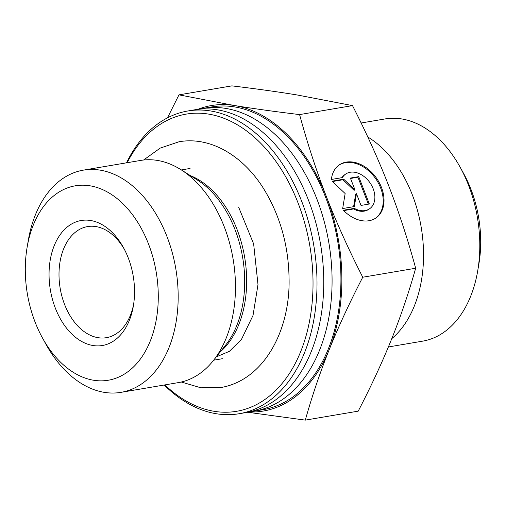 <?xml version="1.0" encoding="UTF-8"?>
<svg xmlns="http://www.w3.org/2000/svg" width="506" height="506" viewBox="0 0 506 506"><rect width="100%" height="100%" fill="white"/><g stroke="black" fill="none" stroke-linecap="round" stroke-linejoin="round"><path stroke-width="0.76" d="M164.21 385.015A153.533 101.731 -99.6 0 0 239.167 413.725L245.929 412.573A153.533 101.731 -99.6 0 0 320.538 244.183A153.533 101.731 -99.6 0 0 194.544 109.84L187.783 110.991A153.533 101.731 -99.6 0 0 126.5 162.824M198.731 109.264A153.533 101.731 80.4 0 1 202.868 108.429A153.533 101.731 80.4 0 1 328.856 242.772A153.533 101.731 80.4 0 1 254.252 411.163A153.533 101.731 80.4 0 1 250.065 411.739M239.167 413.725A153.533 101.731 -99.6 0 0 304.523 352.714A153.533 101.731 -99.6 0 0 295.099 186.157A153.533 101.731 -99.6 0 0 187.783 110.991M127.158 162.711A150.712 99.865 80.4 0 1 264.088 146.797A150.712 99.865 80.4 0 1 300.773 351.404A150.712 99.865 80.4 0 1 164.867 384.902M254.252 411.163L263.088 409.664A153.533 101.731 -99.6 0 0 328.445 348.653A153.533 101.731 -99.6 0 0 319.027 182.097A153.533 101.731 -99.6 0 0 211.71 106.93L202.868 108.429M83.332 170.149L140.624 160.427A112.686 74.667 80.4 0 1 180.87 169.63A112.686 74.667 80.4 0 1 226.302 337.837A112.686 74.667 80.4 0 1 213.292 360.645A112.686 74.667 80.4 0 1 178.333 382.618L121.048 392.34A112.686 74.667 -99.6 0 0 169.017 347.559A112.686 74.667 -99.6 0 0 162.097 225.315A112.686 74.667 -99.6 0 0 83.332 170.149A112.686 74.667 -99.6 0 0 28.273 240.514L27.109 247.371A98.6 65.331 80.4 0 1 115.532 197.353A98.6 65.331 80.4 0 1 150.263 341.038A98.6 65.331 80.4 0 1 42.491 337.995A98.6 65.331 80.4 0 1 27.109 247.371M42.491 337.995L45.85 344.08A112.686 74.667 -99.6 0 0 121.048 392.34M331.379 179.466A32.251 23.074 -124.7 0 1 339.279 164.893A32.251 23.074 -124.7 0 1 376.603 178.289A32.251 23.074 -124.7 0 1 375.977 217.941A32.251 23.074 -124.7 0 1 343.34 210.249L354.345 208.383A21.075 15.079 55.3 0 0 369.614 208.75A21.075 15.079 55.3 0 0 370.025 182.837A21.075 15.079 55.3 0 0 345.636 174.083A21.075 15.079 55.3 0 0 342.385 177.593L331.379 179.466M375.566 218.212A32.251 23.074 55.3 0 0 375.794 178.852A32.251 23.074 55.3 0 0 338.881 165.177M341.873 177.682A21.075 15.079 -124.7 0 1 344.826 174.646L345.636 174.083M369.614 208.75L368.804 209.307A21.075 15.079 -124.7 0 1 353.536 208.94L343.694 210.61M354.345 208.383L353.536 208.94M358.722 176.645L369.348 204.013L361.012 205.43L356.458 193.703L354.345 206.562L342.676 208.542L345.143 193.539L332.044 181.173L343.719 179.194L354.94 189.788L350.386 178.061L358.722 176.645L357.913 177.208L350.538 178.46M354.94 189.788L354.13 190.345L342.91 179.75L332.423 181.534M343.719 179.194L342.91 179.75M353.605 206.682L355.648 194.26L356.458 193.703M368.387 204.177L357.913 177.208M249.097 411.96A154.944 102.667 -99.6 0 0 329.279 349.482C320.203 372.062 312.215 395.61 305.301 420.125L247.693 412.251M167.467 117.854L178.979 94.856L234.544 105.533A154.944 102.667 -99.6 0 0 197.738 109.378M234.544 105.533C253.601 108.651 275.283 111.668 299.584 114.59C307.496 143.641 316.446 171.015 326.427 196.714A154.944 102.667 -99.6 0 0 234.544 105.533M326.427 196.714C336.408 222.412 348.514 249.249 362.745 277.225C349.513 302.816 338.362 326.901 329.279 349.482A154.944 102.667 -99.6 0 0 326.427 196.714M305.301 420.125L358.223 411.144C371.455 385.553 382.612 361.467 391.688 338.887C400.765 316.307 408.759 292.759 415.666 268.243C407.754 239.193 398.81 211.818 388.829 186.119C378.849 160.421 366.742 133.584 352.505 105.609L296.946 94.938C277.889 91.82 256.207 88.797 231.9 85.875L178.979 94.856M352.505 105.609L299.584 114.59M415.666 268.243L362.745 277.225M133.647 304.144A56.343 37.336 80.4 0 1 130.403 315.282A56.343 37.336 80.4 0 1 106.418 337.673A56.343 37.336 80.4 0 1 60.182 288.376A56.343 37.336 80.4 0 1 87.563 226.58A56.343 37.336 80.4 0 1 124.331 249.249M129.378 320.311A63.383 41.998 -99.6 0 0 133.369 305.921A63.383 41.998 -99.6 0 0 123.483 247.662A63.383 41.998 -99.6 0 0 59.714 235.315A63.383 41.998 -99.6 0 0 67.33 329.109A63.383 41.998 -99.6 0 0 129.378 320.311M367.792 136.987A112.686 74.667 80.4 0 1 412.308 194.81A112.686 74.667 80.4 0 1 391.789 338.634M361.132 122.996L384.952 118.954A112.686 74.667 80.4 0 1 460.15 167.214A112.686 74.667 80.4 0 1 468.556 185.266A112.686 74.667 80.4 0 1 477.727 270.78A112.686 74.667 80.4 0 1 422.668 341.145L388.38 346.964M477.727 270.78L478.891 263.923A98.6 65.331 -99.6 0 0 463.509 173.305L460.15 167.214M180.87 169.63L197.485 180.111A97.43 64.559 80.4 0 1 236.764 325.548A97.43 64.559 80.4 0 1 225.518 345.269L213.292 360.645M220.262 351.879A96.488 63.933 -99.6 0 0 238.807 324.548A96.488 63.933 -99.6 0 0 190.345 175.607M190.054 168.466L181.363 169.94M222.343 358.716L213.652 360.19M181.281 382.024L200.901 387.792L220.818 387.552C264.486 380.063 290.374 329.608 289.059 278.287C288.54 246.428 280.602 217.441 265.239 191.325C244.885 156.892 211.363 136.038 179.099 141.75L160.219 148.094L143.596 160.016M216.283 356.882L229.414 351.322L241.514 339.305L253.032 315.409L257.99 284.587L253.645 243.924L238.699 207.327"/></g></svg>
